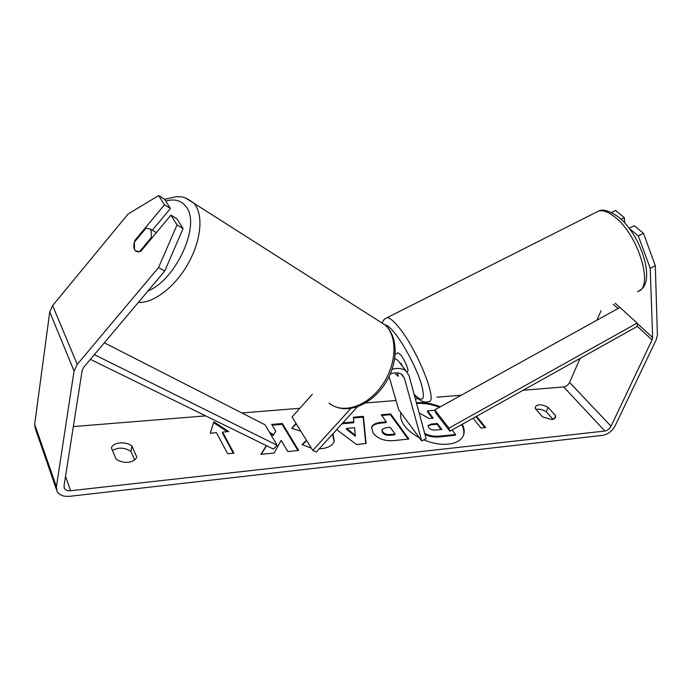 <?xml version="1.0" encoding="UTF-8"?>
<svg xmlns="http://www.w3.org/2000/svg" width="692" height="692" viewBox="0 0 692 692"><rect width="100%" height="100%" fill="white"/><g stroke="black" fill="none" stroke-linecap="round" stroke-linejoin="round"><path stroke-width="1.04" d="M395.547 374.017L398.246 376.379L395.547 374.017M389.077 376.578L398.713 409.785L421.705 440.942L426.099 438.59L409.102 375.791L406.161 371.094C402.692 368.308 398.004 367.703 392.087 369.286M312.317 394.345L292.033 416.982L312.784 450.431L316.305 452.066L357.47 406.74M350.913 408.384L312.784 450.431M394.734 358.534L397.813 360.359L400.088 363.283M421.705 440.942L404.405 378.23L402.277 374.83C399.301 372.478 395.288 372.209 390.253 374.026M397.649 372.91L398.246 376.379L397.338 372.876M395.193 354.243L398.099 352.756L400.78 354.987C404.941 360.091 409.629 371.838 407.441 371.613L406.957 371.863M400.365 363.637L401.023 363.291L402.45 366.327M401.533 365.142L401.023 363.291M463.32 435.675C464.436 432.275 463.891 428.573 461.702 424.585M439.437 407.285C431.505 404.223 423.937 402.952 416.722 403.471L416.601 403.488M423.703 439.87C432.457 443.451 440.752 444.861 448.58 444.117C456.461 443.114 461.426 440.173 463.484 435.294C464.73 431.938 464.315 428.27 462.247 424.282M440.346 406.784C432.215 403.54 424.43 402.182 416.991 402.709L416.402 402.761M650.221 268.297L638.327 235.903L643.465 233.256L655.298 265.633L650.221 268.297L652.625 337.54L652.054 339.902L611.045 426.263C609.557 428.902 607.507 430.493 604.886 431.029L70.662 490.723C67.565 490.974 65.455 490.144 64.339 488.223L64.019 485.931L82.132 370.601L83.723 367.296L164.765 271.013L158.563 267.536L177.031 224.9L183.069 228.576L164.765 271.013M580.121 358.378L569.568 382.425C568.21 384.994 566.246 386.508 563.686 386.958L523.143 390.236M461.218 395.236L437.007 397.191M418.279 398.704L415.364 398.938M396.023 400.504L365.532 402.969M299.844 408.271L241.871 412.96M205.697 415.883L73.343 426.575M300.838 431.168L291.747 428.357L295.986 423.348M333.042 433.642L334.227 441.211C332.93 445.241 328.769 447.724 321.754 448.658L319.246 448.831M311.365 448.148L301.997 444.61L306.461 440.233M373.049 432.941L371.569 427.163C372.651 424.438 375.99 422.812 381.586 422.284L386.309 421.843L381.24 414.759L390.669 413.928L408.903 439.039L394.051 440.579C384.614 441.349 377.616 438.797 373.049 432.941M266.316 445.596L260.962 454.376L274.17 453.009L281.16 440.389L287.82 451.591L298.659 450.466L282.301 423.487L271.671 424.421L275.762 431.306L273.608 434.706L269.525 432.344M400.841 412.674C399.37 421.575 405.573 429.983 419.447 437.88M548.142 407.406L555.589 415.702L555.512 417.639L552.052 419.568L542.701 416.973L535.297 408.6L535.392 406.801C537.736 404.007 541.983 404.206 548.142 407.406L546.273 411.723L553.107 419.387M111.429 447.966L116.048 459.03C119.431 461.538 123.505 462.628 128.271 462.282C132.907 461.676 135.719 459.912 136.722 456.988L131.93 446.063C125.996 441.003 112.848 442.162 111.429 447.966M476.546 416.29L485.723 427.561L481.035 428.045L473.086 418.219M210.264 433.218L213.845 421.783L228.697 431.557L222.59 432.111L233.922 453.139L227.685 453.779L216.449 432.656L210.264 433.218M342.765 422.924L353.923 421.912L353.361 417.215L363.395 416.333L366.077 443.503L356.449 444.506L336.701 429.611M655.298 265.633L657.4 334.971L656.25 339.677L615.145 425.822C612.178 431.073 608.078 434.239 602.862 435.32L69.762 496.302C63.508 496.821 59.261 495.135 57.029 491.242L56.407 486.761L74.053 371.033L77.227 364.399L158.563 267.536M535.971 409.361C539.103 408.756 542.537 409.543 546.273 411.723M134.637 459.972L130.9 451.383C124.499 447.404 118.358 447.11 112.493 450.518M601.063 310.682L596.876 320.223M56.476 489.651L35.335 428.659L34.678 424.248L49.737 311.919L52.635 305.57L128.081 214.018L158.667 195.568L164.454 204.815L134.879 240.444C133.296 245.106 133.435 248.523 135.286 250.703L134.577 249.734L134.317 242.235L146.003 228.152L150.467 229.138L151.055 229.926L151.41 237.434L139.568 251.654L135.286 250.703C136.653 252.018 138.521 252.182 140.891 251.205L170.924 215.151L177.031 224.9M170.924 215.151L176.927 218.836L183.069 228.576M158.667 195.568L164.575 199.253L170.405 208.491L164.454 204.815M152.318 230.228L170.405 208.491M629.262 228.438L638.327 235.903M629.175 228.317L634.235 225.722L643.465 233.256M621.139 219.329L624.383 217.686L615.517 210.454L611.494 212.487M624.668 222.893L624.383 217.686M555.589 415.702L554.145 419.006M135.502 240.807L134.879 240.444M131.93 446.063L130.9 451.383M432.431 418.253L427.362 411.645L427.639 410.875L434.905 410.235M452.066 429.974L455.57 434.481L455.275 435.251L439.714 436.877C434.645 437.344 430.329 436.808 426.774 435.251L424.966 434.403M426.774 435.251L427.059 434.472L424.663 433.296M455.57 434.481L440.008 436.098C434.931 436.565 430.614 436.029 427.059 434.472M419.162 412.951L429.274 418.548L433.244 418.184L427.639 410.875M475.914 416.636L484.876 427.647M210.333 433.209L213.845 421.783M213.646 422.63L227.374 431.678M233.282 453.208L222.383 432.958L222.59 432.111M266.532 445.7L261.265 454.35M275.762 431.306L273.608 434.706M273.383 435.545L270.382 433.806M297.949 450.544L282.077 424.308L282.301 423.487M282.077 424.308L272.129 425.191M371.457 427.57C372.728 425.07 376.015 423.573 381.318 423.072L386.041 422.63L386.309 421.843M381.75 415.477L390.4 414.707L390.669 413.928M390.4 414.707L408.107 439.117M381.993 429.524L382.287 432.448C383.974 434.663 386.629 435.597 390.245 435.268L394.751 434.818L395.028 434.022L390.219 427.301L385.678 427.734L381.993 429.524L382.555 431.652C384.25 433.867 386.906 434.81 390.522 434.481L395.028 434.022M332.601 434.126L334.08 441.617M302.387 444.826L306.686 440.596M291.851 428.391L296.297 423.859M341.995 423.781L353.664 422.717L353.923 421.912M353.456 417.985L363.136 417.12L363.395 416.333M363.136 417.12L365.731 443.537M346.614 428.417L346.355 429.222L355.281 436.185L354.615 427.665L346.614 428.417L355.541 435.38M428.625 427.483L428.685 427.552C430.294 429.498 432.699 430.32 435.891 430.017L441.877 429.421L437.318 423.487L431.315 424.066L428.097 425.563L428.625 427.483M441.055 429.498L437.033 424.257L431.029 424.836L428.019 425.969M437.033 424.257L437.318 423.487M152.05 237.806L151.41 237.434M637.098 323.095L620.023 307.421L434.792 409.854L435.7 412.934L449.852 431.211L637.375 326.373L637.098 323.095L448.97 428.132L449.852 431.211M434.792 409.854L448.97 428.132M90.401 359.364L273.504 449.125L277.111 445.267L265.097 424.81L104.336 342.808M94.363 354.659L277.111 445.267M401.187 374.052L404.405 378.23M637.401 291.522C654.329 288.815 638.846 235.375 614.998 217.141C608.536 211.942 603.078 209.918 598.623 211.06C602.602 208.742 609.15 210.662 618.267 216.847C641.008 234.493 656.232 282.102 639.676 290.38M385.695 318.329L387.027 317.723C389.544 317.602 393.376 320.681 398.523 326.97C417.354 349.304 438.572 402.934 428.556 401.645C424.378 403.142 419.603 400.85 414.231 394.76M414.119 394.319C423.123 403.237 425.537 399.777 421.35 383.956C416.679 368.568 404.387 345.057 394.821 333.163C390.548 327.878 387.295 325.093 385.063 324.816M563.686 386.958L604.886 431.029M65.515 476.416L70.662 490.723M52.635 305.57L77.227 364.399M569.568 382.425L611.045 426.263M613.311 304.221L617.999 308.537M637.375 326.373L652.054 339.902M615.223 303.217L619.885 307.499M637.124 323.311L652.625 337.54M34.678 424.248L56.407 486.761M49.737 311.919L74.053 371.033M439.714 436.877L440.008 436.098M381.318 423.072L381.586 422.284M382.287 432.448L382.555 431.652M390.245 435.268L390.522 434.481M382.235 432.379L382.503 431.583M431.029 424.836L431.315 424.066M138.322 302.43C153.053 303.416 174.012 287.803 187.186 265.296C200.412 242.823 203.638 217.323 195.464 205.325L193.777 203.137L185.257 197.886M165.717 201.061C174.851 198.483 181.762 200.533 186.459 207.219C200.697 225.255 175.976 279.914 147.993 290.943M164.618 199.313L176.616 196.623C180.759 197.315 182.454 194.815 193.777 203.137L385.53 325.266L387.433 327.402C398.376 340.775 395.348 368.49 380.142 387.927C365.065 407.493 341.736 413.911 329.046 403.073M397.813 360.359L406.161 371.094M382.417 322.654C383.204 320.162 384.743 318.519 387.027 317.723L598.623 211.06M64.339 488.223L64.053 487.41M337.99 407.666C353.837 412.224 373.853 401.542 385.513 383.013C397.139 364.528 398.627 340.819 387.719 327.61L385.53 325.266M156.375 232.624L150.467 229.138"/></g></svg>

